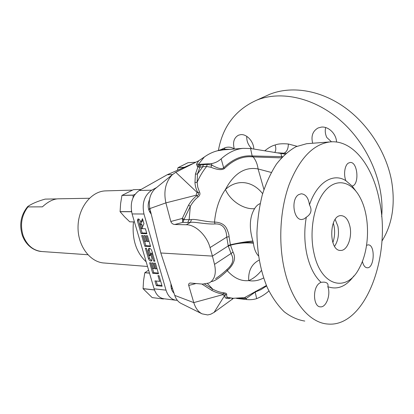 <?xml version="1.0" encoding="UTF-8"?>
<svg xmlns="http://www.w3.org/2000/svg" width="414" height="414" viewBox="0 0 414 414"><rect width="100%" height="100%" fill="white"/><g stroke="black" fill="none" stroke-linecap="round" stroke-linejoin="round"><path stroke-width="0.62" d="M262.636 193.69C253.125 181.404 237.631 178.315 225.439 189.483C219.425 198.058 215.777 208.91 214.499 222.044C206.369 222.137 194.968 218.618 191.47 219.601L189.151 219.658L190.321 206.312C192.66 202.249 195.232 199.15 198.042 197.012C199.91 195.496 200.407 193.84 199.532 192.044L197.768 187.18L197.152 182.243C199.817 176.24 202.969 170.998 206.617 166.506L210.835 167.22C217.34 169.875 221.852 170.32 224.372 168.555C233.253 159.913 242.573 156 252.343 156.823L253.187 156.916C255.826 160.265 257.461 164.27 258.088 168.943L263.946 189.514M199.532 192.044L197.887 192.634C196.091 189.296 195.118 185.922 194.963 182.512L197.152 182.243L197.447 174.046L195.418 174.061L197.887 166.992L199.936 167.168L202.798 166.718L197.447 174.046L199.936 167.168L200.272 165.072L207.16 164.368L211.89 165.119C217.826 168.508 221.754 169.404 223.674 167.81C232.689 159.105 242.123 155.152 251.976 155.954L282.545 156.694M240.788 297.847L233.175 298.297M266.404 285.505L244.56 297.619L233.149 298.292L227.721 297.418C226.794 296.973 226.463 295.989 226.722 294.468C226.872 293.578 225.816 293.009 223.565 292.755C220.227 292.419 216.615 291.208 212.724 289.122L204.645 284.149M229.734 297.914L227.721 297.418L225.739 298.09C224.9 297.656 224.698 296.631 225.138 295.016C225.656 294.059 225.04 293.723 223.286 294.002C219.689 293.702 215.813 292.47 211.663 290.302L201.846 284.025M226.722 294.468L225.138 295.016L224.543 295.689L222.66 294.706L193.778 302.608L174.744 295.399C176.059 299.208 178.108 301.847 180.902 303.317L202.068 313.853C198.265 311.856 195.501 308.104 193.778 302.608L188.722 285.448C188.417 284.17 188.877 283.357 190.093 283.016L202.612 284.097L209.225 282.948C214.711 279.662 216.481 273.473 214.53 264.375L212.429 256.095L228.243 245.906L230.438 245.01L229.082 236.751C229.071 234.898 228.347 232.347 226.913 229.087C224.905 224.662 220.771 222.318 214.499 222.044L215.026 223.958C205.991 224.497 193.99 221.485 190.393 222.406L187.713 222.463L189.151 219.658L184.023 219.591L182.802 222.38L182.295 218.437L184.08 219.223L190.321 206.312L188.572 205.132C191.123 200.935 193.938 197.747 197.023 195.563C198.741 194.875 199.025 193.902 197.887 192.634L196.992 192.313L196.081 195.227L197.023 195.563L198.042 197.012M184.08 219.223L184.023 219.586L182.507 219.813M211.663 290.302L212.724 289.122L207.528 283.647M229.082 236.751L226.784 237.051C226.577 235.095 226.386 223.26 215.026 223.958M260.121 203.631C257.979 204.418 256.137 206.094 254.594 208.672C249.58 217.034 249.005 227.819 252.866 241.026L253.435 243.313C254.113 248.824 255.78 253.001 258.434 255.847M254.594 208.672C243.644 209.691 230.287 200.816 225.439 189.483C233.998 173.409 244.876 166.557 258.088 168.943L271.274 172.457M252.835 156.042L253.187 156.916L281.453 157.869M224.372 168.555L223.674 167.81L221.154 158.862C218.369 161.403 215.14 162.987 211.456 163.618L199.626 164.322L200.272 165.072L197.887 166.992L197.245 166.237L199.626 164.322L198.363 164.399L204.366 156.978C208.599 153.972 212.977 151.902 217.495 150.774L221.06 149.599L225.2 149.252L225.718 149.677M210.835 167.22L211.89 165.119L211.456 163.618M285.153 154.137L250.558 148.507L243.106 148.352C235.406 149.118 228.088 152.621 221.154 158.862M266.595 285.965L261.048 289.572L255.21 292.082L256.639 298.644C260.975 296.921 265.063 294.37 268.903 290.995M277.866 152.849L286.084 153.309M221.06 149.599L224.999 147.777C228.238 146.628 231.395 147.037 234.464 149.009M155.928 188.085L154.676 189.11C149.93 194.156 148.326 200.64 149.863 208.568L160.818 252.995L212.429 256.095L210.043 247.598C206.845 235.483 195.449 224.636 186.347 224.745L174.77 224.512C172.804 224.295 171.484 223.286 170.822 221.48L165.885 202.881L149.863 208.568M174.744 295.399L160.818 252.995M332.84 242.614C334.76 237.144 335.128 231.442 333.943 225.506L333.286 223.037M334.579 246.289C338.176 240.782 339.278 234.091 337.891 226.225L335.185 219.456M349.928 226.448C352.433 237.227 347.32 250.812 340.701 250.434C328.53 251.386 328.913 215.026 341.069 215.632C345.307 215.917 348.262 219.523 349.928 226.448M314.014 253.327C321.155 287.104 347.279 292.812 359.455 267.796C369.904 248.845 370.245 216.408 360.19 197.747C351.879 181.642 337.017 177.534 325.632 190.254C314.21 202.803 308.849 230.965 314.014 253.327M355.771 190.952L352.117 186.062L345.887 180.716C333.301 172.498 317.072 182.165 309.475 204.852C312.275 209.965 311.219 214.085 306.298 217.205C304.067 230.148 304.321 242.795 307.059 255.153C309.977 267.325 314.635 276.376 321.031 282.301L323.919 282.12C327.314 282.467 328.607 283.994 327.81 286.695C331.003 294.364 326.289 307.602 320.452 306.846C313.341 307.1 312.213 288.16 319.406 283.212L321.031 282.301M353.882 275.9C346.197 286.498 337.508 290.095 327.81 286.695M309.475 204.852C308.42 197.876 305.682 194.187 301.257 193.788L298.763 194.59C290.675 198.87 293.454 220.445 301.93 219.498L304.269 218.861L306.298 217.205M284.718 270.849C292.206 302.67 310.117 323.08 327.997 324.048C365.433 327.339 391.546 256.002 379.415 200.635C372.854 165.864 352.769 139.446 329.906 141.935C313.217 144.196 299.648 158.35 289.2 184.396C279.921 209.763 278.136 243.406 284.718 270.849M345.887 180.716C343.356 174.589 344.753 165.165 348.36 163.106L350.073 162.495C357.753 161.341 359.699 184.789 352.117 186.062M366.576 245.3L368.113 244.871C375.457 244.332 374.561 268.417 367.208 267.78C364.941 267.599 363.342 265.446 362.405 261.327M353.835 188.784L353.499 187.728M308.156 143.586L306.65 143.699L296.051 146.696C289.07 150.561 282.539 156.363 276.469 164.089C270.808 172.845 266.099 183.04 262.347 194.673C259.267 206.912 257.461 219.679 256.934 232.968C257.192 253.306 260.665 271.537 267.34 287.673C272.195 297.454 277.804 305.47 284.164 311.726C290.804 316.845 297.682 319.955 304.792 321.062M252.866 241.026C246.232 241.59 238.743 242.847 230.391 244.793L228.161 245.569L228.331 246.226L230.438 245.01C238.837 242.904 246.47 241.962 253.337 242.185M228.161 245.569L226.784 237.051L210.043 247.598M228.331 246.226L231.053 253.503L233.051 252.105C234.091 254.419 237.703 260.944 227.276 270.673C233.848 278.063 240.989 281.375 248.695 280.62C253.425 278.57 257.658 275.217 261.394 270.559M253.435 243.313C246.423 242.35 238.78 242.987 230.5 245.217L233.051 252.105M214.53 264.375L231.053 253.503C231.928 255.666 236.234 261.524 226.981 269.462L227.276 270.673C222.613 275.279 215.192 281.411 211.243 281.577M226.981 269.462C223.513 272.821 219.715 275.879 215.575 278.632M223.565 292.755L223.286 294.002L222.66 294.706M229.723 297.914L228.445 298.592L225.739 298.09M230.919 298.059L228.445 298.592M244.56 297.619L246.283 298.432L242.045 298.691L238.956 298.344M255.49 291.27L255.21 292.082L246.283 298.432L246.527 299.534C250.263 299.902 253.632 299.601 256.639 298.644M282.281 156.973L282.198 156.689M264.934 150.67C268.795 147.575 272.195 145.681 275.134 144.988C277.96 143.818 282.358 143.487 288.335 144L296.998 146.266M202.068 313.853L207.693 314.94L210.736 314.221L214.095 312.394L224.543 295.689M196.081 195.227L165.885 202.881C163.452 191.294 165.579 181.927 172.265 174.775L175.795 172.281L198.736 160.761L204.366 156.978M230.2 149.335L225.2 149.252L224.041 148.196M243.106 148.352L223.467 149.847L217.495 150.774M198.736 160.761L196.562 164.156L198.363 164.399M194.963 182.512L195.418 174.061M196.562 164.156L197.245 166.237M170.822 221.48L182.295 218.437L188.572 205.132M233.48 298.318L214.095 312.394M231.949 298.189L232.063 298.748L233.118 298.292M236.529 298.422L246.527 299.534M232.063 298.748L232.694 298.261M381.656 216.657C384.673 184.515 368.755 145.899 341.974 121.799C315.168 97.668 281.225 90.314 256.82 100.116C235.514 109.653 222.706 126.461 218.385 150.546M253.813 148.973C253.673 141.412 246.547 133.815 240.674 134.653L238.485 135.197C233.957 137.753 232.559 142.323 234.303 148.905M336.535 142.033C336.37 133.965 328.519 126.161 321.305 127.114L318.107 127.967C312.694 131.057 310.888 136.149 312.679 143.244M381.915 241.124C392.358 224.378 395.551 204.133 391.494 180.38C385.962 151.317 367.058 122.601 342.797 106.062C318.475 89.569 290.763 85.926 269.809 94.257L264.805 96.519M325.663 127.559C324.871 130.876 325.249 134.183 326.796 137.484L331.479 141.816M246.76 136.346C246.527 141.06 248.203 145.169 251.795 148.683M175.639 300.202L164.177 298.794C159.457 298.189 156.104 294.866 154.117 288.832L132.092 213.94C129.846 203.383 132.226 195.574 139.223 190.507L151.757 190.166C144.357 195.33 141.764 203.274 143.974 214.012L132.092 213.94M177.337 300.326L176.405 300.3C171.474 299.664 168.012 296.284 166.014 290.147L143.974 214.012M156.342 285.629L162.122 286.24L159.069 275.724L157.977 275.62L159.644 281.36L154.955 280.894L156.342 285.629L157.356 284.982L161.895 285.458M152.725 273.287L158.51 273.799L155.421 263.18L154.329 263.097L156.016 268.893L154.929 268.805L153.242 263.014L151.798 262.906L153.485 268.686L152.404 268.593L150.717 262.828L149.64 262.745L152.725 273.287L153.749 272.655L158.293 273.054M149.537 255.164L149.376 255.826L148.455 255.091L146.468 248.286L145.392 248.229L148.419 258.579C149.19 260.453 150.215 261.27 151.493 261.022L152.021 258.828L150.696 254.284L150.862 253.616L151.783 254.351L153.765 261.156L154.857 261.239L151.829 250.822C151.069 248.943 150.044 248.126 148.755 248.369L148.207 250.61L149.537 255.164L150.577 254.548L150.417 255.21L149.423 255.8M144.817 246.283L150.598 246.584L147.446 235.726L146.354 235.685L148.077 241.61L146.991 241.559L145.267 235.644L143.824 235.592L145.547 241.497L144.465 241.445L142.742 235.55L141.666 235.514L144.817 246.283L145.868 245.678L150.406 245.911M141.091 233.543L146.867 233.739L145.423 228.766L142.525 228.688L142.209 227.612L143.948 223.689L142.494 218.675L140.755 222.634L140.274 220.972C139.678 219.492 138.881 218.846 137.872 219.027L137.396 220.926L141.091 233.543L142.147 232.958L146.685 233.108M140.724 228.642L139.559 224.673L139.741 223.969L140.641 224.698L141.8 228.668L140.724 228.642M172.566 174.501L167.194 174.755L139.223 190.507M156.637 187.506L151.757 190.166M149.796 212.185L150.427 210.866M171.546 289.174L172.234 287.761M170.987 283.968C170.765 287.911 171.769 290.98 174.009 293.169M151.224 214.1C147.834 209.898 147.265 205.07 149.516 199.62M106.372 190.864L105.363 190.89C91.085 191.408 78.148 207.906 78.034 227.027C77.744 246.149 90.34 262.585 104.602 263.035L147.544 266.481M133.468 221.899C131.838 239.044 136.071 252.354 146.178 261.829M167.194 174.755L195.185 162.604M156.197 281.018L157.356 284.982M159.644 281.36L160.539 280.796M153.04 262.999L154.515 268.055L153.485 268.686M152.569 268.608L153.749 272.655M148.776 255.629L149.459 257.963C150.003 259.454 150.846 260.302 151.995 260.504M151.855 253.032L152.528 253.223M149.299 248.271L149.252 250.004L150.577 254.548M145.066 235.638L146.597 240.896L145.547 241.497M144.631 241.455L145.868 245.678M142.814 219.793L141.821 222.054L140.755 222.634M138.462 218.98L138.462 220.351L139.57 224.145M140.884 228.647L142.147 232.958M140.76 223.415L141.707 224.119L142.519 226.908M156.016 268.893L156.922 268.339M153.765 261.156L154.676 260.613M148.077 241.61L149.004 241.083M141.8 228.668L142.416 228.331M149.278 201.861L148.931 200.981M148.947 210.359L149.708 207.885M135.073 194.249L133.148 195.18L121.933 195.413L120.619 203.507L120.086 211.704L124.567 216.791L129.748 221.816L134.436 221.914L129.748 221.816M121.933 195.413L133.427 189.674L141.096 189.457M131.621 212.046L131.264 211.642L120.06 211.611M131.414 210.886L131.264 211.642M133.148 195.18L133.054 197.716M131.29 211.74L120.086 211.704M133.194 195.097L121.985 195.336M56.847 198.911L45.11 199.113C37.555 201.266 31.738 203.755 27.671 206.586C20.84 215.032 19.06 224.642 22.335 235.421C24.374 241.02 27.702 245.336 32.313 248.364C35.413 250.237 38.44 251.282 41.4 251.505M58.622 198.803L57.944 198.813C53.075 199.118 47.895 201.799 42.399 206.85L27.966 206.917L27.671 206.586M184.271 167.339L177.994 167.696L177.502 170.278M177.994 167.696L187.93 162.728L195.931 162.226M184.458 167.256L178.036 167.623M171.034 286.778L171.468 285.427M149.511 273.157L144.817 272.738L143.549 280.63L143.073 288.703L152.171 297.594L163.411 298.98L163.866 298.763M144.817 272.738L148.616 270.125M154.572 290.198L154.272 289.872L143.047 288.61M154.339 289.541L154.272 289.872M154.303 289.96L143.073 288.703M149.485 273.069L144.864 272.655M163.121 298.644L163.411 298.98M203.336 164.591L202.798 166.718L206.617 166.506L207.16 164.368M191.47 219.601L190.393 222.406L186.347 224.745M281.846 157.439L280.894 153.382M252.343 156.823L250.558 148.507M282.426 153.656L284.361 153.025C286.98 151.565 288.304 148.554 288.335 144M263.589 277.975C258.719 280.589 253.756 281.473 248.695 280.62C248.193 270.839 251.665 264.003 259.117 260.116M241.621 298.096L242.045 298.691M274.855 152.326C276.009 150.313 276.102 147.865 275.134 144.988M175.795 172.281L196.992 192.313M187.713 222.463L182.802 222.38L174.77 224.512M188.722 285.448L196.231 283.476M166.014 290.147L154.117 288.832M148.419 258.579L149.459 257.963M148.207 250.61L149.252 250.004M151.783 254.351L152.699 253.808M137.396 220.926L138.462 220.351M140.641 224.698L141.707 224.119M27.966 206.917C21.523 215.404 19.919 225.009 23.153 235.721C27.06 245.533 33.487 250.817 42.435 251.572L87.82 254.729M340.256 250.418L340.701 250.434M306.65 143.699L329.906 141.935M241.02 297.837L243.142 297.878M154.676 189.11L172.265 174.775M256.82 100.116L269.809 94.257M105.363 190.89L132.402 190.129M151.902 253.001L150.862 253.616M140.801 223.389L139.741 223.969M57.944 198.813L89.398 198.265"/></g></svg>
